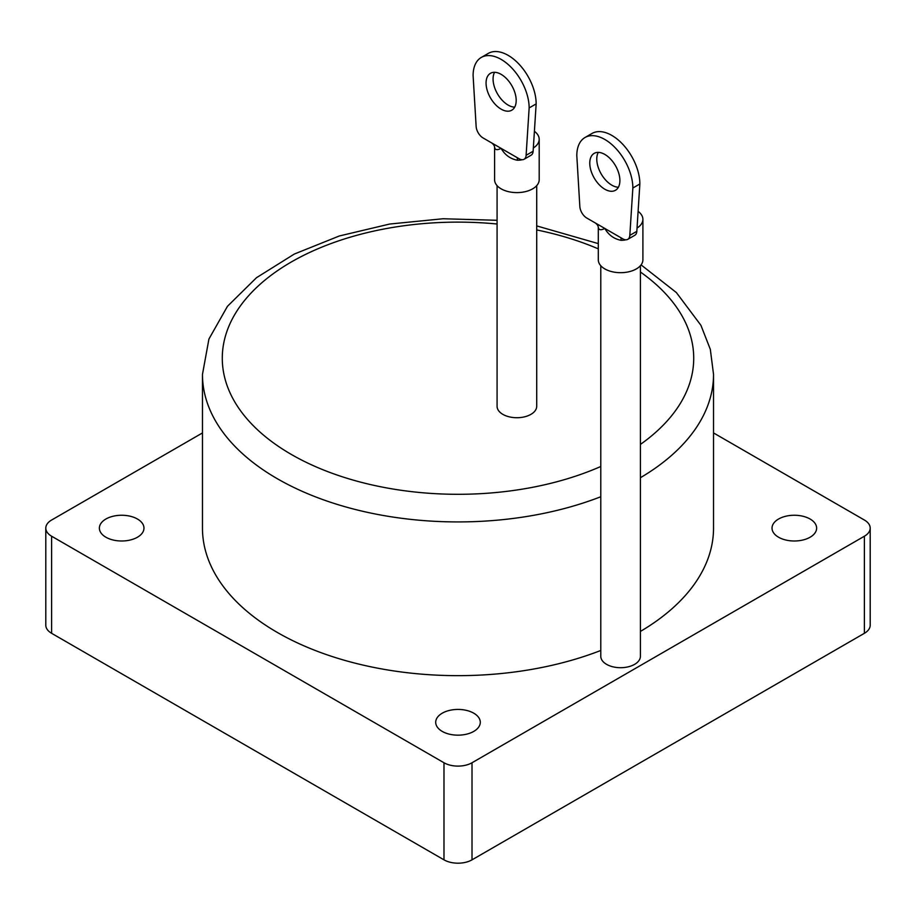 <?xml version="1.0" encoding="UTF-8"?>
<svg xmlns="http://www.w3.org/2000/svg" width="916" height="916" viewBox="0 0 916 916"><rect width="100%" height="100%" fill="white"/><g stroke="black" fill="none" stroke-linecap="round" stroke-linejoin="round"><path stroke-width="1.37" d="M137.434 519.017A22.293 12.87 0 0 0 113.137 516.235A22.293 12.87 0 0 0 99.375 528.12A22.293 12.87 0 0 0 105.913 537.223A22.293 12.87 0 0 0 130.209 540.016A22.293 12.87 0 0 0 143.972 528.12A22.293 12.87 0 0 0 137.434 519.017M473.767 713.198A22.293 12.87 0 0 0 449.47 710.404A22.293 12.87 0 0 0 435.707 722.3A22.293 12.87 0 0 0 442.233 731.403A22.293 12.87 0 0 0 466.53 734.185A22.293 12.87 0 0 0 480.293 722.3A22.293 12.87 0 0 0 473.767 713.198M810.087 519.017A22.293 12.87 0 0 0 785.791 516.235A22.293 12.87 0 0 0 772.028 528.12A22.293 12.87 0 0 0 778.566 537.223A22.293 12.87 0 0 0 802.863 540.016A22.293 12.87 0 0 0 816.625 528.12A22.293 12.87 0 0 0 810.087 519.017M202.47 432.936L51.605 520.036A19.82 11.439 0 0 0 45.8 528.12A19.82 11.439 0 0 0 51.605 536.215L443.985 762.753A19.82 11.439 0 0 0 472.015 762.753L864.395 536.215A19.82 11.439 0 0 0 870.2 528.12A19.82 11.439 0 0 0 864.395 520.036L713.53 432.936M472.015 762.753L472.015 859.838L864.395 633.3L864.395 536.215M472.015 859.838A19.82 11.439 180 0 1 443.985 859.838L443.985 762.753M51.605 536.215L51.605 633.3L443.985 859.838M51.605 633.3A19.82 11.439 180 0 1 45.8 625.216L45.8 528.12M870.2 528.12L870.2 625.216A19.82 11.439 180 0 1 864.395 633.3M497.079 185.639L497.079 406.28A19.82 11.439 0 0 0 502.884 414.375A19.82 11.439 0 0 0 524.479 416.849A19.82 11.439 0 0 0 536.707 406.28L536.707 185.639M600.782 265.709L600.782 656.268A19.82 11.439 0 0 0 606.575 664.352A19.82 11.439 0 0 0 628.181 666.837A19.82 11.439 0 0 0 640.41 656.268L640.41 265.709M600.782 496.747A255.53 147.533 180 0 1 277.308 478.713A255.53 147.533 180 0 1 202.47 374.392L202.47 528.12A255.53 147.533 0 0 0 277.308 632.441A255.53 147.533 0 0 0 600.782 650.475M640.41 631.433A255.53 147.533 0 0 0 713.53 528.12L713.53 374.392A255.53 147.533 180 0 1 640.41 477.717M534.406 131.32A22.293 12.87 180 0 1 539.192 139.289L539.192 179.742A22.293 12.87 180 0 1 532.654 188.845A22.293 12.87 180 0 1 508.357 191.627A22.293 12.87 180 0 1 494.594 179.742L494.594 147.361C494.503 145.816 493.529 144.339 491.686 142.93L483.133 137.995A9.904 5.725 -120 0 1 476.137 126.442L473.103 75.57A39.64 22.889 60 0 1 481.312 57.422A39.64 22.889 60 0 1 511.849 68.047A39.64 22.889 60 0 1 529.15 107.928L526.116 155.296L533.123 151.255A9.904 5.725 60 0 1 531.085 155.228L524.078 159.269A9.904 5.725 -120 0 0 526.116 155.296M539.192 139.289A22.293 12.87 180 0 1 533.33 147.98M516.189 100.451A21.308 12.297 60 0 1 511.781 110.206A21.308 12.297 60 0 1 495.361 104.493A21.308 12.297 60 0 1 486.064 83.058A21.308 12.297 60 0 1 490.472 73.303A21.308 12.297 60 0 1 506.892 79.005A21.308 12.297 60 0 1 516.189 100.451M514.689 107.149A21.308 12.297 60 0 1 493.071 79.005A21.308 12.297 60 0 1 494.571 72.307M524.078 159.269A9.904 5.725 -120 0 1 519.132 158.777L491.686 142.93M481.312 57.422L488.32 53.38A39.64 22.889 60 0 1 518.857 63.994A39.64 22.889 60 0 1 536.158 103.886L533.123 151.255M536.158 103.886L529.15 107.928M521.238 159.968L519.693 160.14A22.293 12.87 180 0 1 517.357 160.243C510.246 158.834 504.842 154.884 501.132 148.392C497.067 150.396 494.892 149.972 494.606 147.11M517.368 157.758L517.357 160.243M519.704 159.086A9.904 1.019 -94.2 0 0 519.693 160.14M638.108 211.39A22.293 12.87 180 0 1 642.895 219.359L642.895 259.812A22.293 12.87 180 0 1 636.357 268.915A22.293 12.87 180 0 1 612.06 271.709A22.293 12.87 180 0 1 598.297 259.812L598.297 227.443C598.205 225.886 597.232 224.409 595.389 223.012L586.824 218.065A9.904 5.725 -120 0 1 579.839 206.524L576.805 155.64A39.64 22.889 60 0 1 585.015 137.503A39.64 22.889 60 0 1 615.552 148.117A39.64 22.889 60 0 1 632.853 188.009L629.819 235.378L636.826 231.324A9.904 5.725 60 0 1 634.788 235.298L627.781 239.339A9.904 5.725 -120 0 0 629.819 235.378M642.895 219.359A22.293 12.87 180 0 1 637.032 228.05M619.892 180.521A21.308 12.297 60 0 1 615.483 190.276A21.308 12.297 60 0 1 599.064 184.574A21.308 12.297 60 0 1 589.767 163.128A21.308 12.297 60 0 1 594.175 153.373A21.308 12.297 60 0 1 610.594 159.086A21.308 12.297 60 0 1 619.892 180.521M618.392 187.23A21.308 12.297 60 0 1 596.774 159.086A21.308 12.297 60 0 1 598.274 152.377M627.781 239.339A9.904 5.725 -120 0 1 622.834 238.858L595.389 223.012M585.015 137.503L592.022 133.45A39.64 22.889 60 0 1 622.559 144.075A39.64 22.889 60 0 1 639.86 183.967L636.826 231.324M639.86 183.967L632.853 188.009M624.941 240.038L623.395 240.221A22.293 12.87 180 0 1 621.059 240.324C613.949 238.916 608.545 234.965 604.835 228.462C600.77 230.477 598.595 230.053 598.308 227.179M621.071 237.839L621.059 240.324M623.407 239.156A9.904 1.019 -94.2 0 0 623.395 240.221M497.079 224.008A235.71 136.083 0 0 0 248.488 295.857A235.71 136.083 0 0 0 291.322 454.439A235.71 136.083 0 0 0 600.782 466.496M640.41 444.409A235.71 136.083 0 0 0 640.41 272.018M598.297 248.854A235.71 136.083 0 0 0 536.707 229.939M713.53 374.392L710.324 349.34L700.912 325.295L676.386 292.57L641.086 264.896M598.297 243.61L536.707 225.909M497.079 220.287L443.046 218.752L389.678 224.042L339.378 235.962L294.334 254.041L256.48 277.708L227.477 306.288L208.928 339.023L202.47 374.392"/></g></svg>

